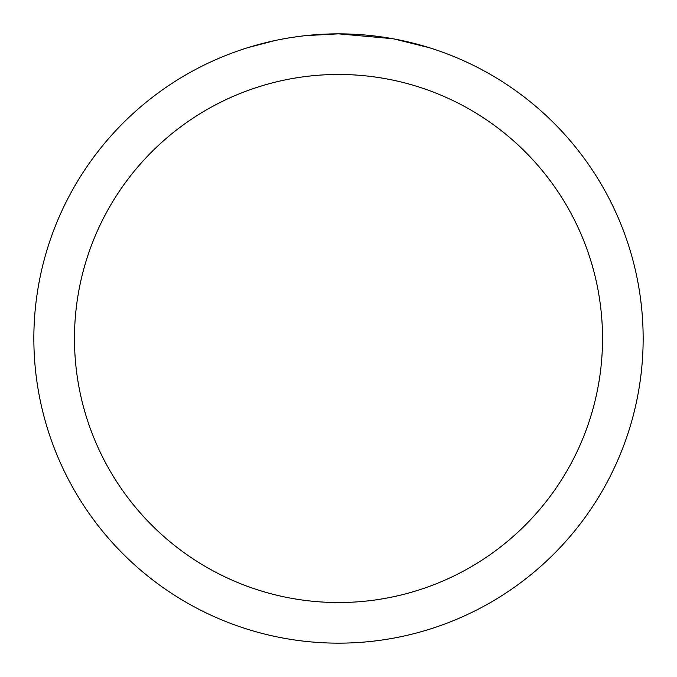 <?xml version="1.0" encoding="UTF-8"?>
<svg xmlns="http://www.w3.org/2000/svg" width="677" height="677" viewBox="0 0 677 677"><rect width="100%" height="100%" fill="white"/><g stroke="black" fill="none" stroke-linecap="round" stroke-linejoin="round"><path stroke-width="1.02" d="M344.576 33.909L348.816 34.028M376.014 36.169L377.301 36.33M392.618 38.699L338.5 33.85A304.65 304.65 0 0 1 643.15 338.5A304.65 304.65 0 0 1 338.5 643.15A304.65 304.65 0 0 1 33.85 338.5A304.65 304.65 0 0 1 338.5 33.85L305.572 35.636M394.056 38.961L429.006 47.61M338.5 74.47A264.03 264.03 0 0 1 602.53 338.5A264.03 264.03 0 0 1 338.5 602.53A264.03 264.03 0 0 1 74.47 338.5A264.03 264.03 0 0 1 338.5 74.47M304.142 35.796L300.427 36.236M248.002 47.61L274.549 40.637M292.955 37.277L298.557 36.482M291.922 37.43L300.427 36.245M316.167 34.671L317.851 34.552"/></g></svg>
